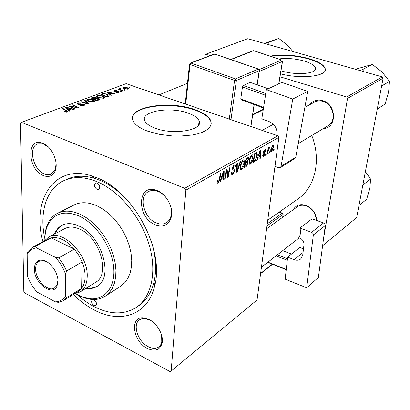 <?xml version="1.0" encoding="UTF-8"?>
<svg xmlns="http://www.w3.org/2000/svg" width="410" height="410" viewBox="0 0 410 410"><rect width="100%" height="100%" fill="white"/><g stroke="black" fill="none" stroke-linecap="round" stroke-linejoin="round"><path stroke-width="0.61" d="M280.988 70.74L281.778 70.986C296.466 75.65 317.483 73.682 315.485 68.05C314.654 65.385 310.821 63.032 303.979 60.982C295.067 58.594 286.646 57.923 278.723 58.968M280.481 73.846C301.596 79.412 327.744 76.157 325.232 68.736C324.054 64.867 318.503 61.469 308.592 58.533C294.534 54.853 281.737 54.053 270.2 56.129M325.217 70.095L325.171 69.141C323.987 65.272 318.442 61.869 308.535 58.927C294.933 55.35 282.398 54.494 270.923 56.37M154.954 128.135C149.655 126.131 146.319 123.799 144.955 121.15C139.41 111.407 169.848 106.19 188.195 113.155C194.094 115.261 197.712 117.798 199.055 120.76C204.226 130.011 173.522 135.52 154.954 128.135M194.981 109.649C168.797 99.804 125.24 107.164 133.311 121.273C135.274 124.968 139.959 128.238 147.359 131.072L159.275 134.352L172.733 136.002L179.524 136.14L192.172 135.034L197.651 133.829L202.345 132.245L206.133 130.334L208.91 128.156L210.627 125.778L211.252 123.272L210.791 120.714C208.874 116.373 203.606 112.683 194.981 109.649M211.201 123.881L210.745 121.191C208.833 116.845 203.565 113.155 194.94 110.116C171.616 101.48 132.794 105.929 132.512 118.106M147.241 348.392C132.604 341.361 129.488 315.828 143.813 317.853L149.081 319.482C157.312 323.444 163.918 335.447 162.104 343.134C159.936 350.135 154.98 351.888 147.241 348.392M151.08 320.656L145.022 318.478L142.029 318.667L139.513 319.82C132.235 324.454 137.842 341.612 148.164 346.645C152.464 348.823 156.072 348.864 158.993 346.773L160.602 345L161.776 342.222L161.632 335.283M43.245 175.531C27.578 169.535 26.117 137.171 42.153 143.034L43.035 143.362C52.224 146.718 59.168 163.231 54.919 171.462C52.413 176.238 48.518 177.597 43.245 175.531M48.621 147.241L43.229 143.91L37.571 143.941C27.9 147.175 33.031 169.658 44.213 173.881C46.75 174.967 49.062 175.055 51.153 174.142L54.991 170.109L56.134 164.056M155.118 224.706C136.699 217.587 136.96 183.644 155.877 190.137L157.291 190.65C166.527 194.166 173.758 207.834 171.293 217.08C168.674 225.09 163.282 227.632 155.118 224.706M158.137 191.475L156.835 191.004C153.74 190.081 150.977 190.266 148.538 191.557C138.39 196.354 143.792 218.12 156.118 222.876C159.946 224.49 163.364 224.434 166.373 222.712C168.71 221.262 170.268 218.96 171.037 215.819C173.302 207.296 166.65 194.719 158.137 191.475M309.791 104.673C313.004 100.578 317.284 99.23 322.629 100.635C336.738 104.294 337.148 128.222 323.352 128.561M327.995 125.773L328.056 125.737C336.943 121.058 333.499 104.14 322.993 101.408C319.959 100.511 317.145 100.747 314.557 102.105M293.288 209.674C296.03 205.01 300.33 203.606 306.183 205.461C312.666 208.49 316.146 213.487 316.622 220.457M316.161 220.293C315.92 213.697 312.717 208.946 306.552 206.03C303.005 204.759 299.9 205.031 297.24 206.845M42.958 241.777C31.309 200.633 53.797 163.928 91.153 175.721L97.355 177.966C133.762 191.772 164.676 250.192 154.688 285.785C148.082 315.259 120.099 324.187 93.849 309.786C86.612 305.952 79.76 300.858 73.282 294.498M128.125 201.013C119.371 191.511 110.039 184.638 100.132 180.39L94.285 178.268C83.881 175.26 74.671 175.623 66.64 179.354M297.855 199.024L298.085 198.86C315.049 187.37 321.558 160.228 311.784 135.495M185.858 190.194L184.72 188.313L277.888 135.787L126.116 83.66L21.448 122.339L20.5 123.21L23.821 291.448L24.718 292.945L169.971 371.557L171.154 371.065L257.044 299.982L278.867 137.396L185.858 190.194L171.154 371.065M253.154 157.87C252.832 160.638 251.878 162.765 250.295 164.256L249.336 164.236L248.962 161.509L250.136 157.199L251.837 154.985L252.78 155L253.154 157.87L252.668 157.696M258.208 157.327L257.301 160.054L256.727 160.387L260.145 150.342L260.786 149.978L260.396 158.239L259.873 158.547L259.996 156.292L258.208 157.327L257.818 157.189M218.043 183.157L217.244 183.178L217.197 180.974L217.812 180.502L217.787 182.066L218.187 182.071L219.145 179.898L220.493 173.015L221.103 172.666L219.709 179.785L218.043 183.157L217.069 182.778M234.884 170.837L232.88 174.465L231.747 174.542L231.501 172.425L232.086 171.985L232.203 173.44L233.029 173.399L234.305 171.252L234.182 170.463L232.783 169.771L232.485 168.295L234.294 165.015L235.294 164.989L235.586 166.901L235.007 167.321L234.838 166.065L234.156 166.081L233.07 167.91L233.193 168.587L234.669 169.258L234.884 170.837L234.264 170.601M240.675 161.473L237.313 171.759L236.596 172.179L236.754 163.718L237.328 163.39L237.185 170.647L240.07 161.822L240.675 161.473M244.473 162.888C244.155 165.686 243.186 167.849 241.562 169.376L240.552 169.35L240.163 166.614L241.341 162.247L243.089 159.987L244.078 160.013L244.473 162.888L243.965 162.703M274.234 149.02L273.957 150.296L273.465 150.583L273.726 149.317L274.234 149.02M248.101 162.898L246.277 166.506L244.165 167.746L246.087 158.383L248.424 157.455L248.634 158.931L247.66 161.499L248.101 162.898L247.578 162.703M221.461 178.714L220.503 181.604L219.857 181.978L223.45 171.324L224.173 170.909L224.003 179.554L223.414 179.898L223.481 177.54L221.461 178.714L221.016 178.545M226.366 172.989L225.182 178.862L224.588 179.211L226.504 169.576L227.125 169.222L227.914 175.987L229.508 167.859L230.097 167.521L228.191 177.099L227.581 177.458L226.771 170.729L226.366 172.989L225.864 172.8M263.676 156.42L262.912 156.471L262.728 154.908L263.261 154.493L263.379 155.651L263.799 155.626L264.593 154.273L264.465 153.673L263.661 153.237L263.492 152.177L264.798 149.768L265.521 149.717L265.726 150.993L265.198 151.403L265.075 150.542L264.675 150.562L264.025 151.741L264.107 152.382L265.003 152.925L265.116 153.909L263.676 156.42L262.713 156.072M255.184 161.099L252.826 162.673L254.748 153.427L256.665 152.438L257.07 152.587L257.362 155.257L255.184 161.099L254.395 160.807M273.639 147.067L271.584 151.787L270.948 151.797L270.713 150.019L272.819 145.15L273.419 145.14L273.639 147.067L273.188 146.908M269.616 151.715L269.339 152.997L268.837 153.294L269.098 152.018L269.616 151.715M267.971 151.505L267.392 154.139L266.879 154.442L268.278 147.866L268.796 147.569L268.499 148.933L269.503 147.062L269.816 147.087L267.971 151.505L267.535 151.351M266.198 153.709L265.921 155L265.413 155.298L265.675 154.016L266.198 153.709M121.36 91.476L120.781 91.696L119.961 91.322L120.555 91.097L121.36 91.476M125.255 90.005L124.681 90.22L123.861 89.851L124.45 89.626L125.255 90.005M103.72 98.21L98.825 97.934L96.704 96.57L97.457 95.561L102.418 95.863L104.417 97.149L103.72 98.21M111.556 95.181L110.91 95.427L106.984 92.086L107.712 91.814L115.072 93.854L114.477 94.08L112.483 93.511L110.454 94.274L111.556 95.181M99.066 99.907L96.678 100.809L91.04 98.005L93.506 97.175L95.817 97.411L96.668 97.944L96.617 98.303L98.697 98.508L99.63 99.143L99.066 99.907M88.939 103.73L88.129 104.037L80.509 101.921L81.149 101.68L87.678 103.494L84.245 100.532L84.926 100.276L88.939 103.73M64.549 111.879L63.991 111.623L64.58 111.335L66.625 111.633L66.897 111.264L62.228 108.706L62.909 108.455L67.901 111.269L67.373 111.95L64.549 111.879M75.286 108.896L74.62 109.147L68.972 106.205L69.664 105.944L77.172 107.41L72.35 104.95L73.011 104.704L78.669 107.615L77.982 107.876L70.458 106.415L75.286 108.896M184.72 188.313L21.448 122.339M70.033 110.879L69.311 111.151L65.544 107.476L66.353 107.174L73.964 109.393L73.298 109.644L71.243 109.029L68.972 109.88L70.033 110.879M84.045 105.647L79.847 105.524L83.302 105.339L83.86 104.734L83.43 104.447L79.858 104.499L77.664 104.227L76.901 103.74L77.628 102.925L81.37 102.966L80.939 103.289L78.387 103.223L77.89 103.73L79.104 104.104L84.004 104.186L84.824 104.724L84.045 105.647M93.839 101.946L88.873 101.665L86.756 100.276L87.55 99.24L92.583 99.543L94.561 100.824L93.839 101.946M115.881 92.424L118.336 92.245L118.674 91.896L114.426 91.532L113.816 91.148L114.298 90.595L117.075 90.61L114.867 90.815L114.908 91.276L117.737 91.266L119.479 91.845L118.905 92.465L115.881 92.424M108.199 96.452L106.482 97.098L100.855 94.361L103.13 93.577L107.01 94.033L109.111 95.381L108.968 96.042L108.199 96.452M127.915 89.062L124.655 88.914L122.923 87.863L123.441 87.186L126.751 87.376L128.386 88.375L127.915 89.062M123.036 90.846L122.446 91.066L118.367 89.139L118.951 88.924L119.787 89.318L119.658 88.596L120.222 88.509L120.735 88.857L120.15 89.226L123.036 90.846M130.518 88.012L129.955 88.227L129.14 87.858L129.719 87.643L130.518 88.012M347.521 98.42L346.66 97.011L382.31 76.911L383.109 78.218L347.521 98.42L323.639 237.943M322.603 245.728L356.685 217.52L383.109 78.218M382.31 76.911L247.763 38.709L205.702 54.248L204.749 55.007M346.66 97.011L279.999 76.788M210.197 55.611L205.702 54.248M277.888 135.787L278.867 137.396M139.118 305.455L139.349 305.296C146.575 300.181 151.48 292.356 154.058 281.819C156.794 269.749 155.897 256.291 151.367 241.439M69.659 106.564L69.664 105.944M77.167 107.722L77.172 107.41M73.006 105.288L73.011 104.704M70.453 106.974L70.458 106.415M66.348 108.26L66.353 107.174M68.967 110.818L68.972 109.88M67.435 108.358L68.547 109.444L70.361 108.763L66.589 107.64L67.435 108.358L67.424 109.316M68.542 110.403L68.547 109.444M66.584 108.491L66.589 107.64M70.356 109.362L70.361 108.763M64.575 111.889L64.58 111.335M65.108 112.053L65.108 111.581M66.62 112.14L66.625 111.633M62.904 109.065L62.909 108.455M67.04 112.058L67.05 110.633M80.406 105.708L80.411 105.252M80.616 105.77L80.621 105.334M81.559 105.949L81.564 105.56M83.291 105.867L83.302 105.339M77.613 104.207L77.628 102.925M78.264 104.401L78.269 103.971M79.099 104.504L79.104 104.104M83.978 105.672L84.004 104.186M81.144 102.095L81.149 101.68M87.673 103.909L87.678 103.494M84.911 101.116L84.926 100.276M87.514 101.034L87.55 99.24M92.573 100.04L92.583 99.543M87.76 100.276L89.534 101.444L93.101 101.639L93.588 100.85L91.886 99.753L88.304 99.533L87.76 100.276L87.745 101.167M89.523 101.875L89.534 101.444M93.09 102.141L93.101 101.639M93.49 97.667L93.506 97.175M95.802 98.046L95.817 97.411M96.611 98.631L96.617 98.303M98.656 100.06L98.697 98.508M92.327 98.098L94.08 98.969L95.817 98.113L95.233 97.652L93.388 97.703L92.327 98.098L92.311 98.641M94.064 99.507L94.08 98.969M95.796 98.897L95.817 98.113M94.736 99.292L96.647 100.24L98.641 99.117L98.067 98.733L96.048 98.8L94.736 99.292L94.725 99.835M96.632 100.783L96.647 100.24M98.364 100.168L98.379 99.558M116.281 92.547L116.296 92.142M118.321 92.629L118.336 92.245M114.267 91.471L114.298 90.595M114.892 91.661L114.908 91.276M115.338 91.722L115.353 91.394M117.721 91.594L117.737 91.266M118.859 92.486L118.895 91.461M107.686 92.68L107.712 91.814M110.433 95.023L110.454 94.274M108.85 92.891L110.013 93.88L111.633 93.27L107.984 92.235L108.85 92.891L108.824 93.654M109.988 94.643L110.013 93.88M107.963 92.916L107.984 92.235M111.612 93.839L111.633 93.27M103.115 94.085L103.13 93.577M106.995 94.495L107.01 94.033M102.121 94.454L106.431 96.55L108.143 95.345L106.369 94.244L103.868 93.885L102.121 94.454L102.105 94.971M106.415 97.067L106.431 96.55M107.189 96.832L107.205 96.258M97.411 97.278L97.457 95.561M102.403 96.34L102.418 95.863M97.693 96.575L99.471 97.713L102.987 97.913L103.458 97.165L101.736 96.063L98.205 95.848L97.672 97.431M99.456 98.133L99.471 97.713M102.971 98.405L102.987 97.913M123.395 88.329L123.441 87.186M126.731 87.812L126.751 87.376M124.01 87.402L123.728 87.822L125.158 88.673L127.32 88.852L127.566 88.437L126.177 87.586L124.01 87.402M125.137 89.062L125.158 88.673M127.305 89.211L127.32 88.852M124.43 90.108L124.45 89.626M118.936 89.411L118.951 88.924M119.771 89.8L119.787 89.318M119.638 89.17L119.658 88.596M120.202 88.955L120.222 88.509M120.535 91.584L120.555 91.097M129.698 88.109L129.719 87.643M273.552 150.152L273.957 150.296M245.277 166.137L246.277 166.506M248.081 158.726L248.634 158.931M247.107 161.294L247.66 161.499M246.415 159.162L245.815 162.083L247.64 160.689L248.086 159.28L247.968 158.48L246.415 159.162L245.959 158.993M245.359 161.914L245.815 162.083M246.323 158.245L247.353 158.624M245.59 163.175L244.944 166.327L246.518 165.368L247.563 163.185L247.461 162.365L245.59 163.175L245.139 163.006M244.493 166.158L244.944 166.327M245.349 161.986L246.753 162.503M240.296 168.899L241.562 169.376M241.705 162.683L240.711 166.332L241.003 168.279L241.721 168.32L243.929 163.113L243.637 161.063L242.951 161.043L241.705 162.683L241.229 162.503M240.219 166.152L240.711 166.332M242.223 160.771L242.951 161.043M236.606 171.493L237.313 171.759M236.626 170.437L237.185 170.647M231.491 173.937L232.88 174.465M231.46 172.979L232.091 173.22M235.022 166.486L235.606 166.706M235.048 166.701L235.586 166.901M233.418 165.804L234.156 166.081M232.578 167.726L233.07 167.91M232.485 168.32L233.193 168.587L232.485 168.315M217.167 181.128L217.679 181.328M219.207 179.59L219.709 179.785M220.047 181.425L220.503 181.604M223.429 179.329L224.003 179.554M222.451 177.14L223.481 177.54M222.963 174.301L221.892 177.463L223.506 176.525L223.624 172.164L222.963 174.301L222.507 174.127M221.441 177.289L221.892 177.463M223.219 172.01L223.624 172.164M224.695 178.678L225.182 178.862M227.35 175.767L227.914 175.987M227.494 176.833L228.191 177.099M226.31 170.555L226.771 170.729M265.198 150.808L265.726 150.993M264.158 150.383L264.675 150.562M263.604 151.592L264.025 151.741M263.512 152.038L264.009 152.218M263.471 152.376L265.003 152.925M264.47 153.673L265.116 153.909M256.891 159.905L257.301 160.054M259.899 158.06L260.396 158.239M259.002 155.928L259.996 156.292M259.638 153.171L258.623 156.148L260.048 155.323L260.273 151.152L259.638 153.171L259.233 153.027M258.218 156.005L258.623 156.148M259.914 151.023L260.273 151.152M253.103 161.33L254.338 161.786M256.885 155.083L257.362 155.257M255.061 154.201L253.59 161.279L254.272 160.879C255.702 159.833 256.558 158.045 256.839 155.508L256.66 153.601L254.62 154.042M253.149 161.12L253.59 161.279M255.317 153.104L256.486 153.524M249.09 163.81L250.295 164.256M250.484 157.635L249.5 161.238L249.782 163.185L250.459 163.216L252.632 158.086L252.35 156.041L251.699 156.025L250.484 157.635L250.018 157.466M249.024 161.063L249.5 161.238M250.987 155.764L251.699 156.025M270.759 151.49L271.584 151.787M272.696 145.939L271.23 149.635L271.364 151.018L271.692 151.013L273.142 147.354L273.009 145.939L272.173 145.755M270.795 149.481L271.23 149.635M268.929 152.853L269.339 152.997M266.977 153.991L267.392 154.139M268.084 148.789L268.499 148.933M268.888 147.964L269.298 148.107M268.878 147.989L269.257 148.128M265.506 154.852L265.921 155M97.216 183.07L95.53 183.039C93.798 185.12 94.3 187.242 97.047 189.405L98.759 189.435C100.481 187.344 99.963 185.223 97.216 183.07M94.11 299.982L92.255 299.91C91.025 301.683 91.594 303.528 93.962 305.445L95.832 305.511C97.057 303.733 96.483 301.888 94.11 299.982M85.798 288.409C90.072 289.065 93.834 288.384 97.093 286.359C114.052 277.626 101.742 235.386 78.925 226.012C72.432 223.096 66.748 222.876 61.874 225.351C58.538 227.155 56.088 230.046 54.525 234.023M62.422 225.08C59.306 226.904 57 229.713 55.514 233.505M75.578 293.642L83.158 297.199L90.123 298.731C105.288 300.279 116.01 286.411 113.555 266.162C111.238 245.969 95.73 223.501 79.084 216.019C64.329 210.166 53.869 213.241 47.703 225.244C45.751 229.574 44.803 234.566 44.854 240.224M44.854 239.399C44.777 233.505 45.751 228.308 47.78 223.804C49.974 219.037 53.182 215.552 57.415 213.354C63.909 210.156 71.468 210.453 80.099 214.24L86.11 217.577L91.983 222.015L97.534 227.442L102.597 233.69L107.015 240.578L110.649 247.896L113.396 255.43L115.179 262.938L115.943 270.205L115.687 277.016L114.426 283.172L112.207 288.512L109.116 292.899L105.257 296.22C101.244 298.803 96.627 299.859 91.415 299.392C87.279 298.992 83.061 297.675 78.766 295.446L76.291 294.057M105.257 296.22L120.858 286.072L124.732 282.762L127.848 278.41L130.103 273.132L131.415 267.059L131.738 260.355L131.041 253.216L129.345 245.846L126.68 238.466L123.133 231.301L118.808 224.567L113.831 218.474L108.363 213.19L102.567 208.88L96.617 205.651C88.063 202.002 80.539 201.776 74.046 204.979L57.415 213.354M76.895 294.416C82.333 299.377 88.012 303.415 93.936 306.531C110.141 314.788 124.399 314.988 136.709 307.131C151.695 296.743 157.255 271.266 148.891 243.909C140.568 216.572 119.095 191.009 97.252 181.799C84.578 176.618 73.405 176.254 63.729 180.707C46.135 188.81 39.088 213.01 44.849 238.692M64.744 228.626C69.059 226.412 74.097 226.602 79.853 229.195C99.912 237.487 110.674 274.582 95.694 282.244L80.196 291.899L74.43 293.785M86.746 287.815C90.774 288.435 94.361 287.861 97.508 286.088M363.901 71.688L362.578 69.577L372.357 64.447L382.238 72.16L389.485 81.405L388.593 92.03L385.087 104.104L377.267 109.014M381.638 85.982L389.485 81.405M362.578 69.577L359.775 70.515M355.383 69.269L372.357 64.447M362.845 185.028L370.558 179.093L369.887 188.246L366.642 199.321L358.96 205.512M365.402 171.564L370.558 179.093M268.822 44.69L267.725 42.748L265.178 43.655M267.725 42.748L278.774 38.443L288.092 45.705L292.74 51.481M264.291 43.404L278.774 38.443M34.358 269.027C34.542 262.984 37.1 260.001 42.02 260.084C49.313 260.401 58.256 272.235 57.948 281.245L57.01 286.047C52.608 297.147 33.928 282.864 34.358 269.027M47.427 262.133L42.881 260.545L39.155 261.262C36.808 262.672 35.634 265.249 35.624 268.996C35.332 279.671 48.042 292.509 54.566 287.958L57.041 285.073L57.933 280.394M44.152 241.141L48.595 237.154C62.212 228.257 88.601 254.943 87.202 276.858C86.925 283.992 84.593 289.004 80.196 291.899M65.385 295.882L66.399 297.809L63.232 300.735L78.418 291.31L81.605 288.389C83.814 285.473 84.983 281.649 85.111 276.919C85.183 272.148 84.173 267.151 82.087 261.928L78.725 255.204L74.379 249.111L51.25 237.867L48.211 238.989L32.421 247.363L35.455 246.256L36.603 247.937C32.369 248.332 29.228 250.459 27.173 254.313L27.388 275.889C29.571 281.952 32.805 287.348 37.09 292.063L55.355 301.842C59.757 301.734 63.104 299.751 65.385 295.882L65.549 274.234C63.314 267.858 59.927 262.226 55.401 257.337L36.603 247.937M55.401 257.337L58.763 257.885L74.379 249.111C66.558 240.337 58.85 236.59 51.25 237.867L35.455 246.256M66.399 297.809L81.605 288.389L82.087 261.928L66.625 270.969L65.549 274.234M27.019 254.615L28.049 251.443L32.421 247.363M63.232 300.735L58.625 302.395L55.355 301.842M58.763 257.885L63.181 264.112L66.625 270.969M303.477 248.901L299.751 247.496L287.63 257.142L285.155 279.143L306.68 287.779L318.391 277.447L325.289 225.526L313.353 234.976L306.68 287.779M287.63 257.142L294.216 259.679L303.036 252.534M313.353 234.976L312.953 233.392L311.851 232.408L299.92 228.068C300.935 231.814 300.556 235.027 298.782 237.713L299.746 238.066C302.636 239.44 304.051 241.633 303.994 244.647L302.723 255.092L300.709 258.971C298.91 260.355 296.743 260.591 294.216 259.679M311.631 232.316L323.603 222.922L312.061 218.848L299.92 228.068M323.603 222.922L324.899 223.968L325.289 225.526M286.221 269.667L267.679 262.349M267.935 262.149L286.257 269.375M287.282 260.253L276.002 255.881M291.51 254.056L282.695 250.684M277.36 254.83L287.451 258.73M266.377 89.657L281.839 82.374L307.766 91.379L292.771 99.046L266.377 89.657L261.8 118.864L269.57 121.785C274.905 124.414 277.365 128.735 276.945 134.731L276.827 135.423M274.982 166.337L278.457 167.741L280.24 167.639L281.07 166.337L295.774 157.189L307.766 91.379M295.774 157.189L294.944 158.47L280.24 167.639M281.07 166.337L292.771 99.046M263.502 107.999L241.285 99.814L240.762 98.953L242.459 86.992L243.33 85.475L250.228 82.4L268.232 88.785M240.762 98.953L263.604 107.358M265.501 95.274L242.459 86.992M243.33 85.475L265.772 93.516M73.047 106.959L73.052 106.574M75.512 107.42L75.517 107.041M71.842 107.697L71.847 107.092M80.908 104.412L80.913 103.945M85.705 103.366L85.716 102.925M92.557 98.01L92.568 97.442M95.074 99.169L95.084 98.59M97.79 100.388L97.805 99.804M116.245 91.702L116.261 91.358M102.29 94.392L102.305 93.823M121.396 90.569L121.416 90.067M236.672 168.202L237.257 168.423M233.013 169.945L233.541 170.14M226.863 171.954L227.524 172.21M227.125 174.132L227.801 174.393M263.486 152.212L264.363 152.53M254.815 153.391L255.835 153.76M267.269 223.793L282.188 213.226L279.169 212.149M260.616 273.378L272.312 264.178M282.695 217.264L282.997 214.476L266.992 225.864M282.188 213.226L282.997 214.476L282.495 213.195L282.188 213.226M229.277 119.095L234.561 80.442L190.035 64.544L185.73 104.135M257.075 84.829L259.217 70.648L236.375 80.519L235.453 78.899L258.326 69.085L214.784 54.11L190.916 63.053L235.453 78.899L234.561 80.442L236.375 80.519L230.979 119.679M250.797 126.485L254.108 104.535M259.212 69.608L281.557 59.983L253.636 50.691L231.009 59.604M278.723 83.84L282.387 61.449L259.233 71.494M252.734 114.564L263.307 109.25M281.819 59.993L282.387 61.449L281.819 59.993M253.79 50.666L253.052 50.702L253.903 50.707L281.701 59.957M258.484 69.049L215.117 54.14L214.21 54.11L214.963 54.084M189.543 64.042L190.035 64.544L190.916 63.053L190.337 63.048L214.21 54.11M258.638 69.105L258.326 69.085L259.217 70.648L259.397 70.387L258.638 69.105M145.022 318.478L143.813 317.853M43.229 143.91L42.153 143.034M156.835 191.004L155.877 190.137M94.285 178.268L91.153 175.721M267.756 220.165L298.085 198.86M154.058 281.819L154.688 285.785M171.037 215.819L171.293 217.08M54.991 170.109L54.919 171.462M161.878 341.771L162.104 343.134M210.745 121.191L210.791 120.714M199.055 120.76L198.701 124.871M325.171 69.141L325.232 68.736M315.239 69.669L315.485 68.05M66.891 111.458L66.891 112.094M67.901 111.269L67.896 111.612M83.855 104.986L83.845 105.718M77.89 103.73L77.879 104.304M84.824 104.724L84.814 105.155M94.561 100.824L94.546 101.465M87.822 100.399L87.807 101.203M93.577 101.311L93.562 102.039M96.668 97.944L96.663 98.236M99.63 99.143L99.62 99.538M98.636 99.333L98.615 100.076M118.664 92.035L118.649 92.552M114.636 91.097L114.621 91.594M119.479 91.845L119.469 92.112M109.111 95.381L109.096 95.904M108.132 95.73L108.107 96.488M104.417 97.149L104.396 97.749M97.739 96.668L97.718 97.457M103.443 97.59L103.422 98.308M128.386 88.375L128.371 88.744M123.728 87.822L123.697 88.509M127.556 88.693L127.536 89.17M120.15 89.226L120.12 89.969M248.424 157.455L248.106 157.343M247.906 161.617L247.081 161.314M247.819 158.424L246.717 158.019M247.302 162.304L246.159 161.883M244.078 160.013L243.566 159.823M243.268 160.93L242.366 160.597M241.003 168.279L240.111 167.946M232.203 173.44L231.45 173.153M235.294 164.989L234.848 164.82M234.535 165.953L233.587 165.599M234.669 169.258L232.475 168.433M217.787 182.066L217.069 181.784M263.379 155.651L262.677 155.395M265.521 149.717L265.239 149.614M264.906 150.485L264.255 150.25M264.107 152.382L263.492 152.166M264.927 152.833L263.476 152.315M257.07 152.587L256.67 152.438M252.78 155L252.299 154.826M252.006 155.918L251.125 155.595M249.782 163.185L248.911 162.862M273.419 145.14L273.137 145.043M272.855 145.883L272.24 145.668M271.364 151.018L270.661 150.767M269.344 148.097L268.898 147.938M90.123 298.731L91.415 299.392M136.709 307.131L139.349 305.296M47.703 225.244L47.78 223.804M298.244 143.618L328.056 125.737M262.103 130.37L273.388 124.286M304.856 107.333L318.35 100.06M299.197 237.867L261.447 267.192M297.286 206.814L266.597 228.795M187.447 83.373L158.885 94.915M42.881 260.545L42.02 260.084M48.595 237.154L64.826 228.58M57.041 285.073L57.01 286.047M27.173 254.313L27.198 254.036M279.302 212.057L282.382 213.154M260.57 273.695L272.547 264.271M282.818 217.177L283.12 214.327M278.856 83.778L282.531 61.341M263.23 109.742L252.657 115.066M253.052 50.702L230.702 59.496M185.217 103.961L189.528 64.201L190.337 63.048M250.93 126.531L254.241 104.586M257.213 84.875L259.376 70.525"/></g></svg>
